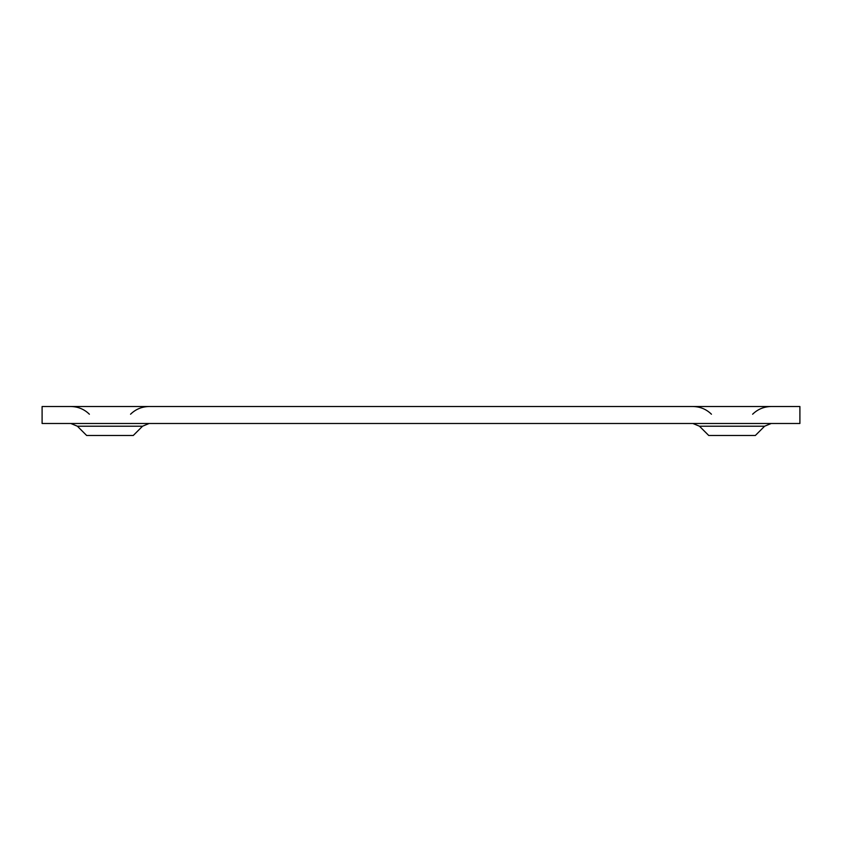 <?xml version="1.0" encoding="UTF-8"?>
<svg xmlns="http://www.w3.org/2000/svg" width="842" height="842" viewBox="0 0 842 842"><rect width="100%" height="100%" fill="white"/><g stroke="black" fill="none" stroke-linecap="round" stroke-linejoin="round"><path stroke-width="1.26" d="M77.39 426.22L86.652 435.482L133.268 435.482L142.53 426.22L77.39 426.22L70.791 423.484M699.47 426.22L708.732 435.482L755.348 435.482L764.61 426.22L699.47 426.22L692.871 423.484M42.1 406.518L799.9 406.518L799.9 423.484L42.1 423.484L42.1 406.518M130.542 414.222C135.72 409.191 141.909 406.623 149.129 406.518M752.611 414.222C757.789 409.191 763.989 406.623 771.209 406.518M711.458 414.222C706.28 409.191 700.091 406.623 692.871 406.518M764.61 426.22L771.209 423.484M89.389 414.222C84.211 409.191 78.011 406.623 70.791 406.518M142.53 426.22L149.129 423.484"/></g></svg>
